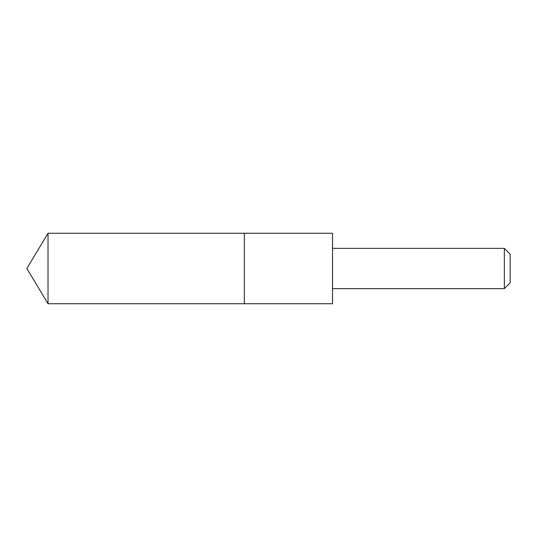 <?xml version="1.0" encoding="UTF-8"?>
<svg xmlns="http://www.w3.org/2000/svg" width="537" height="537" viewBox="0 0 537 537"><rect width="100%" height="100%" fill="white"/><g stroke="black" fill="none" stroke-linecap="round" stroke-linejoin="round"><path stroke-width="0.81" d="M244.335 235.85L244.335 233.259L48.028 233.259L48.028 303.741L244.335 303.741L244.335 233.259L332.531 233.259L332.531 303.741L244.335 303.741L244.335 235.85M332.531 233.259L332.531 303.741M332.557 248.363L504.337 248.363L504.337 288.637L332.557 288.637M504.337 248.363L510.15 254.176L510.15 282.824L504.337 288.637M244.335 303.741L48.028 303.741L26.85 268.5L48.028 303.741M26.85 268.5L48.028 233.259"/></g></svg>
